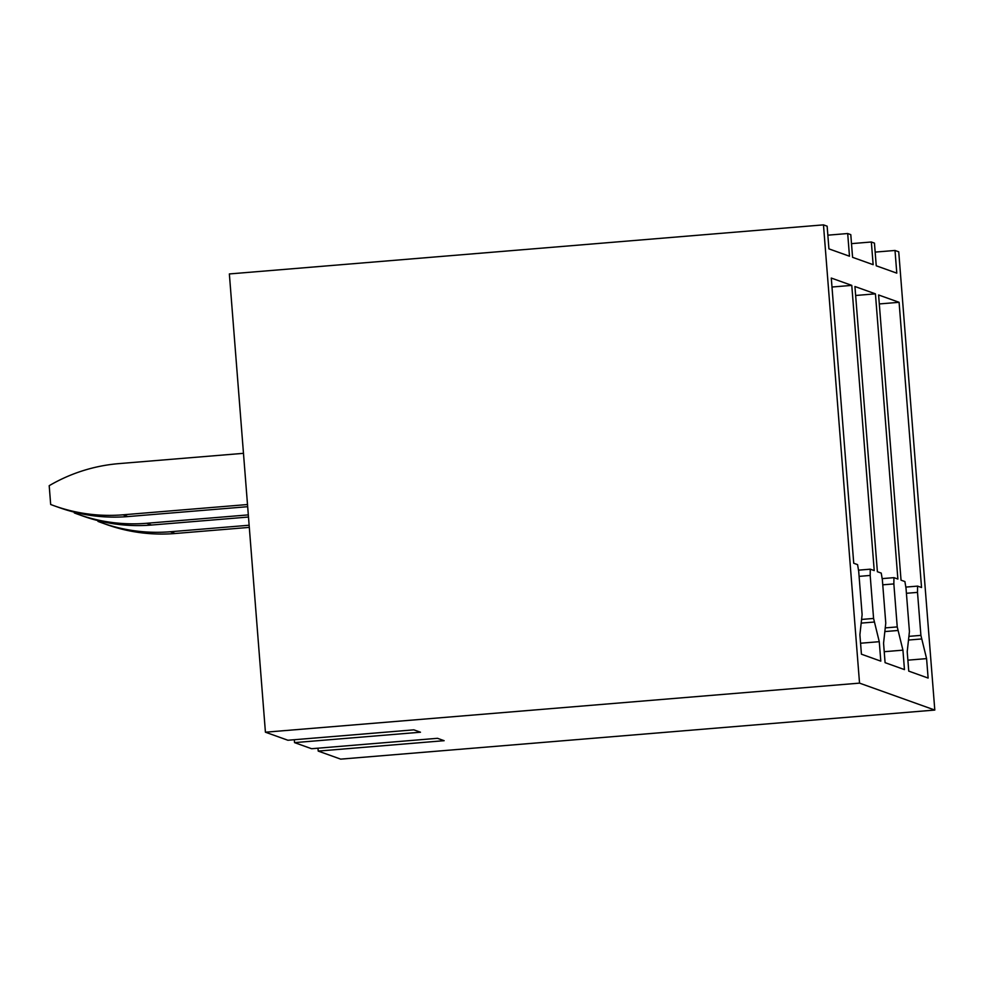 <?xml version="1.0" encoding="UTF-8"?>
<svg xmlns="http://www.w3.org/2000/svg" width="984" height="984" viewBox="0 0 984 984"><rect width="100%" height="100%" fill="white"/><g stroke="black" fill="none" stroke-linecap="round" stroke-linejoin="round"><path stroke-width="1.48" d="M895.01 250.465L896.793 273.146L876.24 265.791L874.456 243.109L871.344 241.99L873.14 264.684L852.574 257.328L850.791 234.647L847.691 233.528L849.475 256.221L828.922 248.866L827.138 226.185L823.473 224.869L229.358 273.946L265.422 732.207L287.906 740.251L413.833 729.845L420.476 732.219L294.548 742.625L311.571 748.713L437.486 738.308L444.141 740.694L318.213 751.087L340.685 759.131L934.8 710.054L898.736 251.793L895.01 250.465L875.157 252.101M871.344 241.99L851.504 243.638M847.691 233.528L827.839 235.176M934.8 710.054L859.536 683.13L823.473 224.869M921.541 587.51L917.592 586.107L917.506 592.38L920.901 635.369L926.584 658.616L928.121 678.062L908.749 671.125L907.211 651.679L909.437 631.568L906.018 588.26L904.899 581.556L901.036 580.179L878.601 294.979L899.093 302.309L921.541 587.51M897.875 579.047L893.939 577.645L893.853 583.918L897.236 626.906L902.931 650.153L904.456 669.6L885.083 662.663L883.558 643.216L885.772 623.106L882.365 579.797L881.234 573.094L877.384 571.716L854.936 286.516L875.428 293.847L897.875 579.047M874.222 570.585L870.274 569.183L870.188 575.443L873.583 618.444L879.265 641.691L880.803 661.137L861.431 654.2L859.893 634.754L862.119 614.643L858.7 571.335L857.581 564.631L853.731 563.254L831.283 278.054L851.775 285.385L874.222 570.585M265.422 732.207L859.536 683.13M318.213 751.087L317.98 748.184M899.093 302.309L879.302 303.945M926.584 658.616L907.875 660.166M875.428 293.847L855.649 295.483M902.931 650.153L884.222 651.703M851.775 285.385L831.984 287.02M879.265 641.691L860.557 643.229M294.548 742.625L294.327 739.722M249.137 525.235L170.306 531.754A165.62 164.758 109.7 0 1 101.536 522.725A165.62 164.758 109.7 0 1 97.994 521.409L97.933 520.622M170.306 531.754L175.213 533.5A165.62 164.758 109.7 0 1 106.444 524.484L101.536 522.725M175.213 533.5L249.309 527.387M248.325 514.89L146.653 523.279A165.62 164.758 109.7 0 1 77.884 514.263A165.62 164.758 109.7 0 1 74.341 512.947L74.28 512.16M146.653 523.279L151.548 525.038A165.62 164.758 109.7 0 1 82.791 516.01L77.884 514.263M151.548 525.038L248.497 517.031M247.513 504.534L122.988 514.817A165.62 164.758 109.7 0 1 54.218 505.801A165.62 164.758 109.7 0 1 50.676 504.484L49.2 485.69A165.62 164.758 -70.3 0 1 118.966 463.612L243.478 453.329M122.988 514.817L127.895 516.575A165.62 164.758 109.7 0 1 59.126 507.547L54.218 505.801M127.895 516.575L247.673 506.686M921.393 638.973L908.81 640.018M909.314 636.328L920.901 635.369M917.506 592.38L906.424 593.291M905.92 587.079L917.568 586.12L905.92 587.079M897.728 630.51L885.145 631.543M885.649 627.866L897.236 626.906M893.853 583.918L882.759 584.828M893.939 577.645L882.267 578.617L893.915 577.657M874.075 622.048L861.492 623.081M861.996 619.403L873.583 618.444M870.188 575.443L859.106 576.366M870.274 569.183L858.601 570.154L870.25 569.195"/></g></svg>
